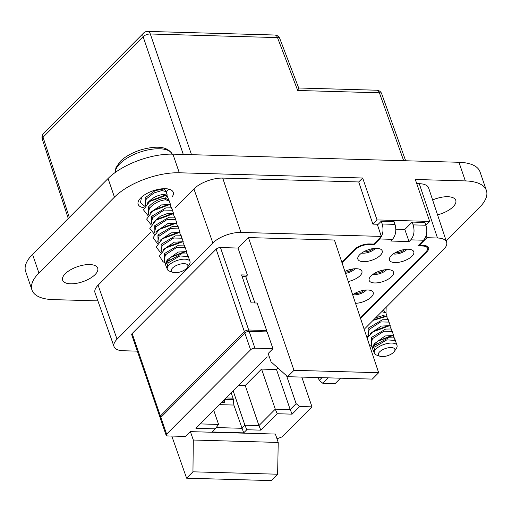 <?xml version="1.0" encoding="UTF-8"?>
<svg xmlns="http://www.w3.org/2000/svg" width="512" height="512" viewBox="0 0 512 512"><rect width="100%" height="100%" fill="white"/><g stroke="black" fill="none" stroke-linecap="round" stroke-linejoin="round"><path stroke-width="0.77" d="M360.557 318.419L426.989 251.674A11.398 4.896 161.1 0 0 428.595 247.706A11.398 4.896 161.1 0 0 423.712 245.498L419.322 245.376L419.091 244.704M341.792 262.125L354.253 249.606A11.398 4.896 161.1 0 1 369.312 243.955L373.696 244.077L381.331 236.41L377.248 224.23L372.864 224.109L358.726 181.958L362.675 177.997L377.03 219.923L429.677 221.414L425.901 225.21M372.864 224.109L377.03 219.923M97.888 300.883L53.05 299.61A49.075 21.082 -18.9 0 1 31.981 290.029A49.075 21.082 -18.9 0 1 38.925 273.011L114.445 197.139A49.075 21.082 -18.9 0 1 179.29 172.781L362.675 177.997M358.726 181.958L222.726 178.093A21.811 9.37 161.1 0 0 193.907 188.915L175.072 207.84M150.906 232.115L98.099 285.171A21.811 9.37 161.1 0 0 95.021 292.768L114.048 346.63A21.261 9.133 -18.9 0 1 117.043 339.219L212.851 242.97A21.261 9.133 -18.9 0 1 240.941 232.416L381.331 236.41M65.248 273.754A18.541 7.962 161.1 0 0 62.624 280.186A18.541 7.962 161.1 0 0 76.422 283.341A18.541 7.962 161.1 0 0 95.078 274.605A18.541 7.962 161.1 0 0 97.702 268.173A18.541 7.962 161.1 0 0 83.904 265.018A18.541 7.962 161.1 0 0 65.248 273.754M171.987 197.126A18.541 7.962 161.1 0 0 173.222 192.307A18.541 7.962 161.1 0 0 159.424 189.152A18.541 7.962 161.1 0 0 140.768 197.888A18.541 7.962 161.1 0 0 138.144 204.314A18.541 7.962 161.1 0 0 144.032 207.77M166.234 192.102L168.73 189.107M141.581 197.12L140.461 202.675L144.832 206.336M169.427 201.421L166.765 195.155L149.651 201.53L143.437 209.792L148.026 215.654M164.973 195.2L150.925 200.589M167.155 195.149L163.514 194.426C157.453 195.13 152.166 197.92 147.661 202.79L147.053 203.712M164.128 260.019L165.459 254.778L176.928 247.322L185.21 247.52M186.566 251.578L178.112 252.064L167.219 259.93L165.939 262.746M161.408 252.058L160.934 250.682L162.266 245.459L173.696 238.016L182.016 238.208M183.104 241.734L174.317 242.176L163.61 249.376L163.002 250.298M158.214 242.746L157.741 241.363L159.078 236.141L170.522 228.691L178.829 228.89M179.917 232.416L171.104 232.864L160.416 240.058L159.808 240.979M155.027 233.427L154.554 232.051L155.885 226.822L167.36 219.366L175.642 219.571M176.723 223.098L167.93 223.546L157.229 230.739L156.621 231.661M151.373 222.758L152.698 217.51L164.128 210.061L172.448 210.253M173.536 213.786L167.981 213.325L160.378 216.192L153.427 222.342M148.186 213.44L149.504 208.192C154.086 203.245 159.456 200.448 165.6 199.808L169.261 200.934M170.342 204.467L161.536 204.915L150.848 212.109L150.24 213.03M145.453 205.472L144.986 204.096L146.317 198.874L154.016 192.934L161.92 190.528L166.067 191.616M172.922 272.365A8.723 3.75 -18.9 0 1 172.589 267.987A8.723 3.75 -18.9 0 1 183.315 263.667A8.723 3.75 -18.9 0 1 187.443 267.392A8.723 3.75 -18.9 0 1 186.624 268.39A8.723 3.75 -18.9 0 1 172.922 272.365L169.459 271.13A11.994 5.152 -18.9 0 1 167.302 269.28L166.739 267.635L168.218 262.848L179.853 255.949L188.301 256.557M167.302 269.28A11.994 5.152 -18.9 0 1 168.998 265.12A11.994 5.152 -18.9 0 1 181.069 259.469A11.994 5.152 -18.9 0 1 189.997 261.51A11.994 5.152 -18.9 0 1 189.427 264.294L187.443 267.392M188.506 257.146L186.01 251.578L184.832 251.597M184.8 251.597L170.97 257.075M161.325 251.827L161.101 244.333L175.386 235.866L181.28 235.77L182.061 238.33M164.518 261.146L164.294 253.651L178.611 245.178L184.48 245.088L185.254 247.648M186.01 251.578L170.509 257.427L165.485 264.678L167.091 261.677L181.594 253.869L187.526 254.003L188.365 256.736M165.485 264.678L166.912 268.147M185.376 248.006L182.739 241.741L165.613 248.102L159.443 256L163.117 261.907L164.992 262.534M178.995 229.37L176.333 223.104L159.219 229.478L153.005 237.741L157.594 243.603M182.189 238.688L179.514 232.422L162.432 238.778L156.198 247.053L160.787 252.922M174.739 223.149L160.493 228.538M179.52 232.422L177.722 232.467L163.789 237.779M182.746 241.741L180.934 241.786L166.989 247.091M171.386 213.83L157.414 219.136L156.045 220.154L149.818 228.416L154.406 234.285M172.614 210.733L169.946 204.474L168.154 204.518L154.234 209.818L152.864 210.829L146.63 219.098L151.213 224.973M169.946 204.474L152.864 210.829M175.808 220.051L173.171 213.792L156.045 220.154M154.944 233.197L154.72 225.696L169.043 217.222L174.906 217.139L175.686 219.699M151.757 223.878L151.533 216.378L165.811 207.917L171.706 207.814L172.493 210.381M148.563 214.56L148.346 207.066C153.171 201.824 158.906 198.861 165.555 198.17L169.306 201.062M158.138 242.509L157.914 235.014L172.205 226.547L178.086 226.451L178.874 229.011M145.376 205.242L145.152 197.747L155.27 190.592L164.186 188.902L166.112 191.744M429.677 221.414L415.322 179.488L465.331 180.909A49.075 21.082 -18.9 0 1 486.4 190.496L480.019 171.859A49.075 21.082 161.1 0 0 458.95 162.278L172.909 154.15A49.075 21.082 161.1 0 0 108.064 178.502L32.544 254.374A49.075 21.082 161.1 0 0 25.6 271.392L31.981 290.029M486.4 190.496A49.075 21.082 -18.9 0 1 479.456 207.514L446.202 240.922M426.17 235.354L426.957 237.702L437.485 238.003A21.261 9.133 -18.9 0 1 446.624 242.189L428.646 187.974A21.811 9.37 161.1 0 0 419.27 183.68L416.73 183.603M437.555 214.842A18.541 7.962 161.1 0 0 453.133 206.765A18.541 7.962 161.1 0 0 455.757 200.333A18.541 7.962 161.1 0 0 432.621 199.968M372.55 348.019L371.136 343.898L372.474 338.675L383.942 331.219L392.224 331.418M393.581 335.475L385.126 335.962L374.234 343.827L372.954 346.643M368.422 335.955L367.949 334.579L369.28 329.357L380.71 321.914L389.037 322.106M390.118 325.632L381.331 326.074L370.624 333.274L370.016 334.195M381.728 311.693L385.843 312.787M386.931 316.314L382.771 315.642L375.699 317.747M379.936 356.262L376.474 355.027A11.994 5.152 -18.9 0 1 374.317 353.178L373.754 351.533L375.232 346.746L386.867 339.846L395.322 340.454L397.011 345.408A11.994 5.152 -18.9 0 1 396.442 348.192L394.458 351.29A8.723 3.75 -18.9 0 1 393.638 352.288A8.723 3.75 -18.9 0 1 379.936 356.262A8.723 3.75 -18.9 0 1 379.603 351.885A8.723 3.75 -18.9 0 1 390.33 347.565A8.723 3.75 -18.9 0 1 394.458 351.29M374.317 353.178A11.994 5.152 -18.9 0 1 376.013 349.018A11.994 5.152 -18.9 0 1 388.083 343.366A11.994 5.152 -18.9 0 1 397.011 345.408M395.52 341.043L393.024 335.475L391.846 335.494M391.814 335.494L377.984 340.973M368.339 335.725L368.115 328.23L382.4 319.763L388.294 319.667L389.082 322.227M371.533 345.043L371.309 337.549L385.626 329.075L391.494 328.986L392.269 331.546M393.024 335.475L377.523 341.325L372.499 348.576L374.106 345.574L388.608 337.766L394.541 337.901L395.379 340.634M372.499 348.576L373.926 352.045M369.6 345.555L372.006 346.432M386.01 313.267L386.163 307.238M389.203 322.586L386.534 316.32L373.062 320.397M366.509 336.288L367.802 336.819M392.39 331.904L389.754 325.638L372.627 332L367.098 338.048M386.534 316.32L384.736 316.365L373.587 319.872M389.76 325.638L387.949 325.683L373.997 330.989M383.392 310.016L385.888 312.909M379.674 238.976C382.989 235.021 383.827 230.029 382.195 224L381.261 221.21L394.048 221.568L394.982 224.365C396.614 230.394 395.776 235.386 392.461 239.341L379.674 238.976L374.035 244.64L369.21 244.506A10.906 4.685 -18.9 0 0 354.803 249.914L342.01 262.771M426.63 245.997L427.405 248.115A10.906 4.685 -18.9 0 0 422.739 246.022L417.907 245.888L423.546 240.224L410.758 239.859C414.067 235.904 414.854 230.912 413.126 224.883L425.914 225.242L424.934 222.451L412.147 222.086L404.819 229.446L395.782 229.19M381.261 221.21L377.504 224.986M114.048 346.63A21.261 9.133 -18.9 0 0 123.162 350.746L137.344 351.149M426.957 237.702L419.322 245.376M446.624 242.189A21.261 9.133 -18.9 0 1 443.603 249.53L364.186 329.312M378.656 372.723L334.426 240.019L248.442 237.574L293.971 370.317L287.629 376.691L372.307 379.098L378.656 372.723L293.971 370.317M254.912 302.97L245.792 276.691L247.398 275.072L238.01 248.051L248.442 237.574M238.01 248.051L220.461 247.552L248.698 330.01L266.65 330.522L257.107 303.027L251.13 302.861L241.562 274.912L247.398 275.072M216.141 249.178L132.166 333.536A3.27 1.408 -18.9 0 0 131.706 334.675L159.936 417.126A3.27 1.408 -18.9 0 1 160.397 415.994L244.371 331.635L216.141 249.178A3.27 1.408 -18.9 0 1 220.461 247.552M190.394 431.635L275.392 434.054L278.221 442.438L277.626 474.221L271.283 480.589L186.598 478.182L192.947 471.814L193.306 440.026L190.394 431.635L185.606 436.448L167.558 435.936A3.27 1.408 -18.9 0 1 166.157 435.296A3.27 1.408 -18.9 0 1 166.618 434.163L250.592 349.798A3.27 1.408 -18.9 0 1 254.918 348.179L272.96 348.691L268.173 353.504L271.085 361.888L287.629 376.691M301.805 377.094L311.994 406.854L282.125 436.864L276.992 438.79M318.253 377.562L319.232 380.422L322.816 383.29L335.104 383.642L340.525 378.195M171.789 436.058L186.598 478.182M266.413 332.019L266.65 330.522M250.592 349.798L244.851 333.03A3.27 1.408 161.1 0 1 249.171 331.405L267.136 331.917L272.96 348.691M277.958 368.045L276.486 369.517L261.574 369.094L245.229 385.51L238.688 385.325M245.792 276.691L242.131 276.589M244.851 333.03L160.877 417.389A3.27 1.408 161.1 0 0 160.416 418.528L166.157 435.296M322.816 383.29L328.237 377.85M311.994 406.854L299.712 406.509L292.102 414.15L277.19 413.728L260.845 430.144L246.803 429.747L243.706 432.858L212.115 431.962L215.219 428.851L195.917 428.301L266.925 356.96L269.395 357.03M193.306 440.026L278.221 442.438M192.947 471.814L277.626 474.221M319.232 380.422L321.971 377.67M243.706 432.858L233.85 405.056L219.462 404.646M233.165 390.88L244.909 425.178L241.805 428.294L216.198 427.565M224.314 402.586L223.597 400.486M298.707 88.032L297.702 90.477L277.498 37.6L150.31 33.99A5.453 2.4 161.2 0 0 143.104 36.691A5.453 3.712 -135.1 0 1 143.642 33.011L43.584 133.53A5.453 3.712 44.9 0 0 43.046 137.216A5.453 2.336 161.9 0 0 42.266 139.072L68.256 218.496M213.766 410.362L218.586 424.429L200.282 423.91M231.194 392.858L232.998 398.144A4.365 2.586 -88.4 0 1 233.299 399.558L224.768 399.315M233.85 405.056L233.299 399.558M246.803 429.747L244.909 425.178L258.944 425.574L245.229 385.51M261.574 369.094L275.29 409.158L290.208 409.581L276.486 369.517M260.845 430.144L258.944 425.574L275.29 409.158L277.19 413.728M286.579 375.757L296.122 403.635L290.208 409.581L292.102 414.15M299.712 406.509L296.122 403.635M215.219 428.851L218.586 424.429M224.55 399.533L224.858 402.598L221.587 402.509M427.405 248.115A10.906 4.685 -18.9 0 1 425.875 251.936L360.339 317.773M392.461 239.341L390.771 241.043L409.069 241.562L410.758 239.859M348.262 281.523A12.851 5.517 161.1 0 0 361.894 271.206A12.851 5.517 161.1 0 0 356.39 268.717A12.851 5.517 161.1 0 0 344.89 271.418M376.678 248.333A12.851 5.517 161.1 0 0 363.398 251.962A12.851 5.517 161.1 0 0 357.869 259.149A12.851 5.517 161.1 0 0 363.392 261.677A12.851 5.517 161.1 0 0 376.717 258.022A12.851 5.517 161.1 0 0 382.189 250.822A12.851 5.517 161.1 0 0 376.678 248.333M408.262 249.235A12.851 5.517 161.1 0 0 394.982 252.864A12.851 5.517 161.1 0 0 389.459 260.045A12.851 5.517 161.1 0 0 394.982 262.579A12.851 5.517 161.1 0 0 408.307 258.925A12.851 5.517 161.1 0 0 413.773 251.718A12.851 5.517 161.1 0 0 408.262 249.235M387.974 269.613A12.851 5.517 161.1 0 0 374.694 273.242A12.851 5.517 161.1 0 0 369.171 280.429A12.851 5.517 161.1 0 0 374.694 282.957A12.851 5.517 161.1 0 0 388.019 279.302A12.851 5.517 161.1 0 0 393.485 272.102A12.851 5.517 161.1 0 0 387.974 269.613M355.526 303.334A12.851 5.517 161.1 0 0 368.262 299.373A12.851 5.517 161.1 0 0 373.197 292.486A12.851 5.517 161.1 0 0 367.686 289.997A12.851 5.517 161.1 0 0 352.666 294.739M425.914 225.242C427.642 231.27 426.854 236.269 423.546 240.224M413.126 224.883L412.147 222.086M373.805 243.968L374.035 244.64M404.819 229.446L409.069 241.562M355.123 268.73A9.05 3.885 -18.9 0 1 345.542 273.363M345.165 272.23A6.541 2.81 161.1 0 0 352.838 268.96M375.411 248.346A9.05 3.885 -18.9 0 1 363.13 253.184A9.05 3.885 -18.9 0 1 361.709 253.037M363.654 251.814A6.541 2.81 161.1 0 0 364.422 251.878A6.541 2.81 161.1 0 0 373.126 248.576M366.419 290.01A9.05 3.885 -18.9 0 1 354.138 294.848A9.05 3.885 -18.9 0 1 352.723 294.701M354.669 293.478A6.541 2.81 161.1 0 0 355.437 293.542A6.541 2.81 161.1 0 0 364.134 290.24M386.707 269.626A9.05 3.885 -18.9 0 1 374.426 274.464A9.05 3.885 -18.9 0 1 373.011 274.317M374.957 273.094A6.541 2.81 161.1 0 0 375.725 273.158A6.541 2.81 161.1 0 0 384.422 269.856M406.995 249.242A9.05 3.885 -18.9 0 1 394.714 254.08A9.05 3.885 -18.9 0 1 393.299 253.933M395.245 252.717A6.541 2.81 161.1 0 0 396.013 252.781A6.541 2.81 161.1 0 0 404.717 249.472M426.989 251.674L426.733 250.931M164.986 195.2L164.544 195.213A1.638 1.146 -93.1 0 1 163.514 194.426M167.219 259.93A1.638 0.979 -145.1 0 1 167.36 260.429M162.266 245.459A1.638 1.018 37.4 0 0 161.101 244.333M165.459 254.778A1.638 1.018 37.4 0 0 164.294 253.651M168.218 262.848A1.638 1.056 40 0 0 167.091 261.677M164.781 261.92L163.117 261.907M165.6 199.808A1.638 1.178 88 0 1 165.555 198.17L166.842 195.155M149.504 208.192A1.638 1.018 37.4 0 0 148.346 207.066M152.698 217.51A1.638 1.018 37.4 0 0 151.533 216.378M155.885 226.822A1.638 1.018 37.4 0 0 154.72 225.696M159.078 236.141A1.638 1.018 37.4 0 0 157.914 235.014M146.317 198.874A1.638 1.018 37.4 0 0 145.152 197.747M465.331 180.909L458.95 162.278M374.234 343.827A1.638 0.979 -145.1 0 1 374.374 344.326M369.28 329.357A1.638 1.018 37.4 0 0 368.115 328.23M372.474 338.675A1.638 1.018 37.4 0 0 371.309 337.549M375.232 346.746A1.638 1.056 40 0 0 374.106 345.574M371.795 345.818L370.131 345.805M354.803 249.914L354.592 249.28M369.011 243.949L369.21 244.506M98.099 285.171L117.043 339.219M212.851 242.97L193.907 188.915M222.726 178.093L240.941 232.416M437.485 238.003L419.27 183.68M246.266 332.083A2.182 0.934 -18.9 0 1 247.821 331.552M132.166 333.536L160.397 415.994A1.088 0.742 44.9 0 0 161.357 416.915M245.408 332.57A1.088 0.742 -135.1 0 1 244.371 331.635A3.27 1.408 -18.9 0 1 248.698 330.01A1.088 0.646 91.6 0 1 248.512 331.437M249.171 331.405L254.918 348.179M160.877 417.389L166.618 434.163M298.72 88.07L279.782 38.528A5.453 2.259 159.1 0 0 277.498 37.6A5.453 3.238 -88.4 0 0 274.848 35.021L147.661 31.411A5.453 3.238 91.6 0 1 150.31 33.99L191.507 154.675M403.68 160.704L379.386 92.8A5.453 3.238 -88.4 0 0 376.742 90.221A5.453 5.453 0 0 1 381.722 93.83A5.453 2.349 160.3 0 0 379.386 92.8L297.702 90.477M183.296 154.445L143.104 36.691L43.046 137.216L69.299 217.446M226.125 397.952L232.998 398.144M382.195 224L394.982 224.365M422.739 246.022L422.534 245.466M32.544 254.374L38.925 273.011M114.445 197.139L108.064 178.502M172.909 154.15L179.29 172.781M115.373 172.371A29.99 12.883 -18.9 0 1 119.923 163.648A29.99 12.883 -18.9 0 1 149.523 149.619A29.99 12.883 -18.9 0 1 172.23 154.131M120.557 161.171A28.122 12.083 -18.9 0 1 138.208 150.758A28.122 12.083 -18.9 0 1 140.346 150.029A65.434 65.434 0 0 0 138.208 150.758C130.643 153.542 124.653 157.094 120.237 161.414L115.872 167.846L115.302 172.429M186.598 251.578L185.229 247.571M183.232 241.734L182.035 238.253M180.038 232.416L178.848 228.934M176.851 223.104L175.654 219.616M173.658 213.786L172.467 210.304M170.47 204.467L169.28 200.986M167.277 195.149L166.086 191.667M189.997 261.51L188.307 256.57M151.834 224.109L151.366 222.733M148.646 214.79L148.173 213.414M165.536 264.122L164.122 260M170.509 257.434L170.918 257.12M176.333 223.11L174.547 223.155M159.219 229.478L160.595 228.467M162.432 238.778L163.802 237.766M165.619 248.102L166.995 247.091M149.651 201.53L151.027 200.512M173.171 213.792L171.36 213.83M393.613 335.475L392.243 331.469M390.246 325.632L389.05 322.15M387.053 316.314L385.862 312.832M377.523 341.331L377.939 341.018M372.634 332L374.01 330.989M159.936 417.126L160.499 417.882M376.742 90.221L298.694 88M43.584 133.53A5.453 5.453 0 0 0 42.266 139.078M147.661 31.411A5.453 5.453 0 0 0 143.642 33.011M279.782 38.528A5.453 5.453 0 0 0 274.848 35.021M381.722 93.83L405.658 160.762M172.422 154.624C168.109 146.63 157.414 145.101 140.346 150.029"/></g></svg>

